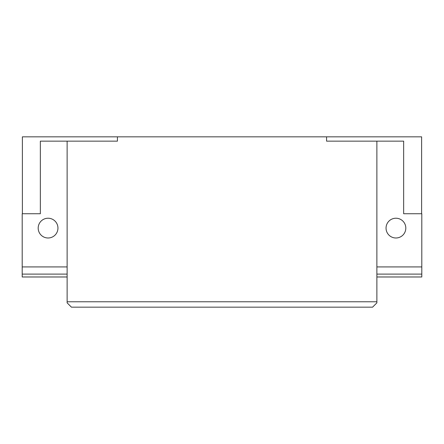 <?xml version="1.0" encoding="UTF-8"?>
<svg xmlns="http://www.w3.org/2000/svg" width="444" height="444" viewBox="0 0 444 444"><rect width="100%" height="100%" fill="white"/><g stroke="black" fill="none" stroke-linecap="round" stroke-linejoin="round"><path stroke-width="0.67" d="M395.926 237.99A9.885 9.885 0 0 1 386.047 228.111A9.885 9.885 0 0 1 395.926 218.226A9.885 9.885 0 0 1 405.81 228.111A9.885 9.885 0 0 1 395.926 237.99M48.074 237.99A9.885 9.885 0 0 1 38.19 228.111A9.885 9.885 0 0 1 48.074 218.226A9.885 9.885 0 0 1 57.953 228.111A9.885 9.885 0 0 1 48.074 237.99M22.378 213.736L22.378 136.835L117.427 136.835L117.427 141.148L67.122 141.148L67.122 301.776L376.878 301.776L376.878 302.852L372.566 307.165L71.434 307.165L67.122 302.852L67.122 301.776M421.622 213.736L421.622 136.835L117.427 136.835M67.122 266.922L22.2 266.922L22.2 213.736L40.349 213.736L40.349 141.148L67.122 141.148M326.573 136.835L326.573 141.148L376.878 141.148L376.878 301.776M376.878 141.148L403.651 141.148L403.651 213.736L421.8 213.736L421.8 266.922L376.878 266.922M22.2 266.922L22.2 276.978L67.122 276.978M421.8 266.922L421.8 274.103L376.878 274.103M421.8 274.103L421.8 276.978L376.878 276.978M22.2 274.103L67.122 274.103"/></g></svg>
